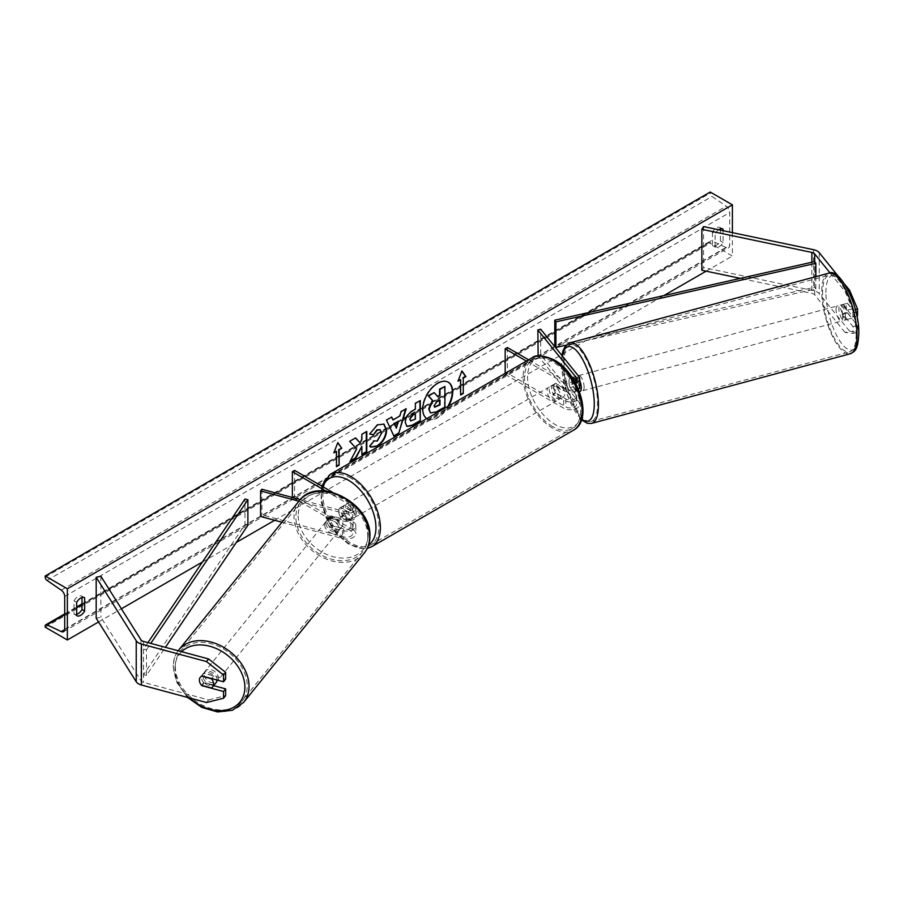 <?xml version="1.0" encoding="UTF-8"?>
<svg xmlns="http://www.w3.org/2000/svg" width="904" height="904" viewBox="0 0 904 904"><rect width="100%" height="100%" fill="white"/><g stroke="black" fill="none" stroke-linecap="round" stroke-linejoin="round"><path stroke-width="0.68" stroke-dasharray="4.52 3.39" d="M570.141 377.883A7.842 2.701 -105.1 0 0 568.978 381.307A7.842 2.701 -105.1 0 0 570.141 387.613L576.029 394.901A6.271 3.616 180 0 1 576.616 396.427A6.271 3.616 180 0 1 572.74 399.771A6.271 3.616 180 0 1 565.915 398.98L555.655 393.07A7.842 4.52 60 0 1 555.338 383.499A7.842 4.52 60 0 1 555.655 383.341L565.915 389.262A6.271 3.616 0 0 0 572.74 390.042A6.271 3.616 0 0 0 576.616 386.697A6.271 3.616 0 0 0 576.029 385.172L570.141 377.883L572.978 377.115L578.865 384.403A9.402 5.435 0 0 1 579.746 386.697M526.433 361.091L563.7 382.607L563.7 390.539L553.44 384.618A7.842 4.52 -120 0 0 553.124 384.776A7.842 4.52 -120 0 0 553.44 394.347L563.7 400.269A9.402 5.435 180 0 0 573.95 401.444A9.402 5.435 180 0 0 579.746 396.427A9.402 5.435 180 0 0 578.865 394.133L572.978 386.844A7.842 2.701 74.9 0 1 571.825 380.539A7.842 2.701 74.9 0 1 572.978 377.115M563.7 390.539A9.402 5.435 0 0 0 578.537 389.364M563.7 382.607A9.402 5.435 0 0 0 575.633 383.262M528.648 359.815L565.915 381.318A6.271 3.616 0 0 0 574.605 381.42M505.178 373.363L505.178 374.414L507.393 373.137L565.915 406.924A6.271 3.616 0 0 0 572.74 407.704A6.271 3.616 0 0 0 576.616 404.359A6.271 3.616 0 0 0 576.029 402.834L538.14 355.916M505.178 374.414L563.7 408.201A9.402 5.435 0 0 0 573.95 409.376A9.402 5.435 0 0 0 579.746 404.359A9.402 5.435 0 0 0 578.865 402.065L540.682 354.786L540.682 329.192M537.846 355.554L540.682 354.786M507.393 347.531L507.393 373.137M555.655 383.341L553.44 384.618M570.141 387.613L572.978 386.844M555.655 393.07L553.44 394.347M853.003 333.429L857.546 332.209L849.602 331.226L845.048 332.457L853.003 333.429L853.003 326.683L842.901 314.174A7.842 2.701 74.9 0 1 841.737 307.88A7.842 2.701 74.9 0 1 842.901 304.445L847.443 303.224L857.546 315.733M853.003 326.683L857.546 325.463L847.443 312.953A7.842 2.701 74.9 0 1 846.28 306.648A7.842 2.701 74.9 0 1 847.443 303.224M849.602 331.226L819.25 293.664A10.034 5.797 0 0 0 817.261 292.015A10.034 5.797 0 0 0 813.589 290.67L703.572 267.55L701.854 270.273M845.048 332.457L814.707 294.885A5.017 2.893 0 0 0 813.713 294.06A5.017 2.893 0 0 0 811.882 293.393L740.365 278.364M855.342 309.575L853.003 310.208L853.003 316.954L856.834 315.925M853.003 310.208L845.048 291.495L830.098 272.997M845.048 291.495L848.347 290.613M845.037 284.636L838.528 276.567M703.572 226.588L703.572 267.55M842.901 304.445L853.003 316.954M857.546 325.463L857.546 332.209M842.901 314.174L847.443 312.953M213.66 685.65L203.988 683.04L202.044 685.458M203.988 683.04A7.842 5.797 38.9 0 1 201.502 677.514A7.842 5.797 38.9 0 1 202.507 674.497A7.842 5.797 38.9 0 1 203.988 673.322L225.65 679.153M206.485 702.532L208.609 699.899L143.533 682.384A5.017 2.893 180 0 1 142.109 681.808A5.017 2.893 180 0 1 140.945 680.746L100.898 617.229L96.186 618.223M100.898 576.277L100.898 617.229M208.609 699.899L225.65 695.628M203.988 673.322L201.874 675.943M331.18 525.574L343.802 528.964A6.271 3.616 0 0 0 352.729 525.687A6.271 3.616 0 0 0 350.888 523.133L340.638 517.212A7.842 4.52 60 0 1 340.322 507.641A7.842 4.52 60 0 1 340.638 507.483L350.888 513.404A6.271 3.616 180 0 1 352.729 515.958A6.271 3.616 180 0 1 343.802 519.246L331.18 515.845A7.842 5.797 -141.1 0 0 329.7 517.02A7.842 5.797 -141.1 0 0 328.694 520.037A7.842 5.797 -141.1 0 0 331.18 525.574L329.858 527.213A7.842 5.797 38.9 0 1 327.372 521.676A7.842 5.797 38.9 0 1 328.378 518.67A7.842 5.797 38.9 0 1 329.858 517.483L342.48 520.885A9.402 5.435 180 0 0 355.86 515.958A9.402 5.435 180 0 0 353.102 512.127L342.853 506.206A7.842 4.52 -120 0 0 342.537 506.353A7.842 4.52 -120 0 0 342.853 515.935L353.102 521.845L353.102 529.789A9.402 5.435 180 0 1 355.86 533.62A9.402 5.435 180 0 1 342.48 538.547L281.958 522.252M332.604 492.352L353.102 504.183A9.402 5.435 180 0 1 355.86 508.025A9.402 5.435 180 0 1 342.48 512.952L298.941 501.223M326.016 491.109L350.888 505.472A6.271 3.616 180 0 1 352.729 508.025A6.271 3.616 180 0 1 343.802 511.302L300.309 499.596M292.964 497.618L350.888 531.066A6.271 3.616 180 0 1 352.729 533.62A6.271 3.616 180 0 1 343.802 536.908L261.911 514.862L260.589 516.5M294.58 470.396L294.58 496.002L292.365 497.279M294.58 496.002L353.102 529.789M353.102 521.845A9.402 5.435 0 0 1 355.86 525.687A9.402 5.435 0 0 1 342.48 530.614L329.858 527.213M261.911 489.256L261.911 514.862M340.638 507.483L342.853 506.206M331.18 515.845L329.858 517.483M340.638 517.212L342.853 515.935M563.113 387.895L555.418 383.454L552.751 384.991A7.842 4.52 60 0 1 556.604 385.42A7.842 4.52 60 0 1 560.446 389.432L563.113 387.895A7.842 4.52 -120 0 1 563.181 397.071L558.751 399.624A7.842 4.52 -120 0 0 559.949 393.353A7.842 4.52 -120 0 0 554.83 386.449A7.842 4.52 -120 0 0 550.909 386.053A7.842 4.52 -120 0 0 549.711 392.336A7.842 4.52 -120 0 0 554.83 399.24A7.842 4.52 -120 0 0 558.751 399.624M560.446 398.641A7.842 4.52 60 0 1 556.604 398.223A7.842 4.52 60 0 1 552.751 394.2L555.418 392.675L563.113 397.116L560.446 398.641L552.751 394.2M348.673 518.263A7.842 4.52 -120 0 0 352.594 518.659A7.842 4.52 -120 0 0 353.792 512.376A7.842 4.52 -120 0 0 348.673 505.472A7.842 4.52 -120 0 0 344.752 505.076A7.842 4.52 -120 0 0 343.554 511.359A7.842 4.52 -120 0 0 348.673 518.263M348.085 512.037L340.39 507.596L343.057 506.059A7.842 4.52 60 0 1 346.899 506.489A7.842 4.52 60 0 1 350.741 510.5L348.085 512.037A7.842 4.52 -120 0 1 348.153 521.212A7.842 4.52 -120 0 1 348.085 521.258L350.741 519.721A7.842 4.52 60 0 1 346.899 519.291A7.842 4.52 60 0 1 343.057 515.28L340.39 516.817L348.085 521.258M340.39 507.596A7.842 4.52 -120 0 0 340.322 507.641A7.842 4.52 -120 0 0 340.39 516.817M555.418 383.454A7.842 4.52 -120 0 0 555.338 383.499A7.842 4.52 -120 0 0 555.418 392.675M560.446 389.432L552.751 384.991M350.741 510.5L343.057 506.059M343.057 515.28L350.741 519.721M350.888 516.986A7.842 4.52 -120 0 0 354.809 517.37A7.842 4.52 -120 0 0 356.006 511.099A7.842 4.52 -120 0 0 350.888 504.183A7.842 4.52 -120 0 0 346.966 503.799A7.842 4.52 -120 0 0 345.769 510.082A7.842 4.52 -120 0 0 350.888 516.986M552.615 387.726A7.842 4.52 60 0 1 557.734 394.63A7.842 4.52 60 0 1 556.525 400.913A7.842 4.52 60 0 1 552.615 400.517A7.842 4.52 60 0 1 547.496 393.613A7.842 4.52 60 0 1 548.694 387.33A7.842 4.52 60 0 1 552.615 387.726M552.615 426.53A39.686 22.916 60 0 1 526.682 391.556A39.686 22.916 60 0 1 532.772 359.747A39.686 22.916 60 0 1 552.615 361.713A39.686 22.916 60 0 1 578.537 396.686A39.686 22.916 60 0 1 572.458 428.496A39.686 22.916 60 0 1 552.615 426.53M350.888 478.182A39.686 22.916 -120 0 0 331.045 476.216A39.686 22.916 -120 0 0 324.965 508.014A39.686 22.916 -120 0 0 350.888 542.988A39.686 22.916 -120 0 0 370.73 544.954A39.686 22.916 -120 0 0 376.821 513.156A39.686 22.916 -120 0 0 350.888 478.182M842.189 304.682L847.297 303.303A7.842 2.701 -105.1 0 0 846.28 306.648A7.842 2.701 -105.1 0 0 847.297 312.513L851.896 318.208A7.842 2.701 -105.1 0 0 852.913 314.852A7.842 2.701 -105.1 0 0 851.896 308.987L846.777 310.366A7.842 2.701 -105.1 0 0 842.449 304.558A7.842 2.701 -105.1 0 0 842.189 304.682L846.777 310.366M845.522 316.841A7.842 2.701 -105.1 0 0 843.658 308.795A7.842 2.701 -105.1 0 0 840.178 305.179A7.842 2.701 -105.1 0 0 838.901 308.637A7.842 2.701 -105.1 0 0 840.754 316.694A7.842 2.701 -105.1 0 0 844.246 320.31A7.842 2.701 -105.1 0 0 845.522 316.841M579.746 380.674A7.842 2.701 -105.1 0 0 575.938 376.313A7.842 2.701 -105.1 0 0 574.661 379.782A7.842 2.701 -105.1 0 0 576.526 387.827A7.842 2.701 -105.1 0 0 580.018 391.443M573.407 377.036L578.006 382.731A7.842 2.701 -105.1 0 0 573.667 376.923A7.842 2.701 -105.1 0 0 573.407 377.036L569.995 377.951A7.842 2.701 -105.1 0 0 568.978 381.307A7.842 2.701 -105.1 0 0 569.995 387.172L573.407 386.257A7.842 2.701 -105.1 0 0 577.746 392.065A7.842 2.701 -105.1 0 0 578.006 391.94L573.407 386.257M578.006 382.731L574.594 383.646A7.842 2.701 -105.1 0 1 575.611 389.511A7.842 2.701 -105.1 0 1 574.594 392.867L578.006 391.94M574.594 392.867L569.995 387.172M569.995 377.951L574.594 383.646M847.297 303.303L851.896 308.987M842.189 313.891A7.842 2.701 -105.1 0 0 846.517 319.7A7.842 2.701 -105.1 0 0 846.777 319.587L842.189 313.891L847.297 312.513M851.896 318.208L846.777 319.587M584.131 387.217A7.842 2.701 -105.1 0 0 582.266 379.16A7.842 2.701 -105.1 0 0 578.775 375.544A7.842 2.701 -105.1 0 0 577.509 379.013A7.842 2.701 -105.1 0 0 579.362 387.07A7.842 2.701 -105.1 0 0 582.854 390.686A7.842 2.701 -105.1 0 0 584.131 387.217M836.053 309.405A7.842 2.701 74.9 0 1 837.33 305.936A7.842 2.701 74.9 0 1 840.822 309.552A7.842 2.701 74.9 0 1 842.686 317.609A7.842 2.701 74.9 0 1 841.409 321.078A7.842 2.701 74.9 0 1 837.918 317.462A7.842 2.701 74.9 0 1 836.053 309.405M856.144 334.277A39.686 13.696 74.9 0 1 849.681 351.825A39.686 13.696 74.9 0 1 832.008 333.519A39.686 13.696 74.9 0 1 822.595 292.738A39.686 13.696 74.9 0 1 829.047 275.189A39.686 13.696 74.9 0 1 846.732 293.495A39.686 13.696 74.9 0 1 856.144 334.277M564.039 362.346A39.686 13.696 -105.1 0 0 573.464 403.127A39.686 13.696 -105.1 0 0 591.137 421.433A39.686 13.696 -105.1 0 0 597.589 403.885A39.686 13.696 -105.1 0 0 588.176 363.103A39.686 13.696 -105.1 0 0 570.503 344.786A39.686 13.696 -105.1 0 0 564.039 362.346M426.79 418.62A21.142 12.204 120 0 0 427.174 418.857A21.142 12.204 120 0 0 437.739 417.817A21.142 12.204 120 0 0 448.7 405.975M448.09 382.109A21.142 12.204 120 0 0 447.875 381.974A21.142 12.204 120 0 0 437.299 383.025A21.142 12.204 120 0 0 423.49 401.658A21.142 12.204 120 0 0 426.722 418.608A21.142 12.204 120 0 0 437.299 417.558A21.142 12.204 120 0 0 447.83 406.472M76.682 614.358A7.842 4.52 -60 0 1 74.094 614.166A7.842 4.52 -60 0 1 74.015 614.121L74.015 600.81L76.682 602.346M74.015 600.81A7.842 4.52 -60 0 1 78.004 596.55A7.842 4.52 -60 0 1 81.925 596.165A7.842 4.52 -60 0 1 81.993 596.211L81.993 597.51M720.42 228.915L720.42 227.616A7.842 4.52 120 0 0 720.352 227.571A7.842 4.52 120 0 0 716.431 227.966A7.842 4.52 120 0 0 712.442 232.226L715.098 233.763L715.098 247.074A7.842 4.52 120 0 0 715.166 247.108A7.842 4.52 120 0 0 723.076 242.464L723.076 230.689M718.657 229.763A7.842 4.52 120 0 0 715.098 233.763M732.387 232.644L732.387 256.035L710.228 243.232L710.228 242.159A2.825 1.627 60 0 1 710.804 240.871A2.825 1.627 60 0 1 712.036 240.905L726.307 247.639A5.334 3.074 -120 0 0 728.624 247.719A5.334 3.074 -120 0 0 729.731 245.278L729.731 212.519A5.334 3.074 -120 0 0 726.307 206.202L712.036 196.45A2.825 1.627 60 0 1 710.228 193.117L710.228 192.043M98.547 621.975L121.396 608.787M202.406 562.017L236.306 542.445M274.669 520.286L561.35 354.775M562.096 354.345L663.852 295.597M706.16 271.177L732.387 256.035M712.442 232.226L712.442 245.538A7.842 4.52 120 0 0 712.51 245.583A7.842 4.52 120 0 0 720.42 240.927L720.42 230.136M45.2 627.184L710.228 243.232M720.42 240.927L723.076 242.464M720.42 227.616L722.94 229.074M712.442 245.538L715.098 247.074M74.015 614.121L76.682 615.658M81.993 596.211L84.513 597.657M444.486 386.234L444.486 406.755L436.078 411.614L430.779 413.004M433.818 392.392L437.547 396.46M460.17 379.409L460.17 394.765M461.854 371.148L458.215 380.539M334.073 452.203L337.813 442.587M336.039 451.073L336.48 466.181M355.464 437.977L349.26 441.039L356.21 448.712L349.938 461.65M366.335 431.694L361.419 434.022L361.419 439.321L359.622 442.666M361.419 446.192L361.871 454.249M349.486 461.39L350.323 460.904M410.608 420.722L415.365 419.106M414.925 418.846L414.925 413.433M406.721 426.304L404.868 422.168C405.195 417.094 407.738 413.173 412.484 410.393L415.365 409.241M414.925 408.992L415.365 403.387M414.925 403.139L420.281 400.551M369.702 433.875L377.047 424.586L383.782 424.01M370.561 446.994L369.77 446.339M369.318 446.079L373.465 440.892M379.974 429.705L381.126 432.948L376.9 440.802L373.431 440.949M392.562 419.682L399.873 415.964M399.432 415.716L401.127 411.614M400.687 411.354L406.201 408.687M405.76 408.427L405.568 409.049M393.545 435.977L386.483 420.066M386.042 419.806L391.726 417.038M395.941 427.908L397.929 420.97M439.559 400.269L436.316 401.625L433.671 405.591L434.451 407.071M217.028 680.023A7.842 5.797 -141.1 0 0 217.039 679.695A7.842 5.797 -141.1 0 0 211.818 672.124A7.842 5.797 -141.1 0 0 203.841 672.858A7.842 5.797 -141.1 0 0 202.835 675.876A7.842 5.797 -141.1 0 0 208.044 683.447A7.842 5.797 -141.1 0 0 216.033 682.712M211.412 687.989L213.807 685.029L203.942 682.373A7.842 5.797 -141.1 0 0 213.807 685.029M203.942 682.373L201.558 685.334M326.039 523.314A7.842 5.797 -141.1 0 0 331.259 530.885A7.842 5.797 -141.1 0 0 339.249 530.151A7.842 5.797 -141.1 0 0 340.254 527.145A7.842 5.797 -141.1 0 0 335.034 519.574A7.842 5.797 -141.1 0 0 327.045 520.308A7.842 5.797 -141.1 0 0 326.039 523.314M329.282 517.981L339.136 520.636A7.842 5.797 -141.1 0 0 329.282 517.981L330.864 516.014A7.842 5.797 -141.1 0 0 329.7 517.02A7.842 5.797 -141.1 0 0 328.694 520.037A7.842 5.797 -141.1 0 0 330.864 525.235L329.282 527.202A7.842 5.797 -141.1 0 0 339.136 529.857L329.282 527.202M339.249 530.151L341.893 526.874A7.842 5.797 -141.1 0 1 340.729 527.879L339.136 529.857M341.893 526.874A7.842 5.797 -141.1 0 0 342.898 523.857A7.842 5.797 -141.1 0 0 340.729 518.67L339.136 520.636M340.729 527.879L330.864 525.235M330.864 516.014L340.729 518.67M201.558 676.113L203.942 673.164L213.807 675.819A7.842 5.797 -141.1 0 0 203.942 673.164M213.807 675.819L211.592 678.554M324.717 524.953A7.842 5.797 -141.1 0 0 329.937 532.535A7.842 5.797 -141.1 0 0 337.915 531.801A7.842 5.797 -141.1 0 0 338.921 528.783A7.842 5.797 -141.1 0 0 333.712 521.212A7.842 5.797 -141.1 0 0 325.722 521.947A7.842 5.797 -141.1 0 0 324.717 524.953M218.361 678.056A7.842 5.797 38.9 0 1 217.355 681.074A7.842 5.797 38.9 0 1 209.366 681.808A7.842 5.797 38.9 0 1 204.157 674.237A7.842 5.797 38.9 0 1 205.163 671.22A7.842 5.797 38.9 0 1 213.152 670.486A7.842 5.797 38.9 0 1 218.361 678.056M175.286 666.463A39.686 29.369 38.9 0 1 180.382 651.208A39.686 29.369 38.9 0 1 220.825 647.479A39.686 29.369 38.9 0 1 247.233 685.831A39.686 29.369 38.9 0 1 242.136 701.086A39.686 29.369 38.9 0 1 201.682 704.804A39.686 29.369 38.9 0 1 175.286 666.463M367.792 536.558A39.686 29.369 -141.1 0 0 341.396 498.206A39.686 29.369 -141.1 0 0 300.942 501.935A39.686 29.369 -141.1 0 0 295.857 517.19A39.686 29.369 -141.1 0 0 322.253 555.531A39.686 29.369 -141.1 0 0 362.696 551.813A39.686 29.369 -141.1 0 0 367.792 536.558M814.707 294.885L814.707 261.606L814.707 287.212L554.785 345.769M815.849 276.658L815.849 288.896L566.175 345.147M814.707 287.212L815.849 288.896M147.928 642.608L143.533 649.106L143.533 674.7L244.973 524.636L244.973 499.042M247.888 525.303L244.973 524.636M143.533 649.106L146.459 649.761L146.459 675.367L165.409 647.32M146.459 649.761L150.776 643.377M143.533 674.7L146.459 675.367M578.865 376.471L578.865 384.403M576.029 380.29L576.029 385.172M565.915 381.318L565.915 389.262M578.865 394.133L578.865 402.065M576.029 394.901L576.029 402.834M565.915 398.98L565.915 406.924M563.7 400.269L563.7 408.201M813.589 249.707L813.589 290.67M811.882 262.25L811.882 293.393M819.25 252.702L819.25 293.664M140.945 639.795L140.945 680.746M143.533 641.433L143.533 682.384M353.102 504.183L353.102 512.127M342.48 512.952L342.48 520.885M350.888 505.472L350.888 513.404M343.802 511.302L343.802 519.246M342.48 530.614L342.48 538.547M343.802 528.964L343.802 536.908M350.888 523.133L350.888 531.066M554.83 361.363A38.556 22.261 60 0 1 582.097 408.585A38.556 22.261 60 0 1 554.83 424.326A38.556 22.261 60 0 1 527.563 377.104A38.556 22.261 60 0 1 554.83 361.363M531.767 358.018A41.697 24.069 -120 0 0 525.371 391.421A41.697 24.069 -120 0 0 552.615 428.168A41.697 24.069 -120 0 0 573.464 430.236M322.886 486.736A38.556 22.261 -120 0 0 348.673 543.349A38.556 22.261 -120 0 0 368.64 544.841M371.736 546.694A41.697 24.069 60 0 1 350.888 544.626A41.697 24.069 60 0 1 323.655 507.89A41.697 24.069 60 0 1 330.039 474.476M825.917 292.568A38.556 13.311 74.9 0 1 842.212 281.257A38.556 13.311 74.9 0 1 858.506 332.921A38.556 13.311 74.9 0 1 842.212 344.232A38.556 13.311 74.9 0 1 825.917 292.568M828.527 273.245A41.697 14.385 -105.1 0 0 821.747 291.687A41.697 14.385 -105.1 0 0 831.635 334.525A41.697 14.385 -105.1 0 0 850.212 353.769M562.288 355.939A38.556 13.311 -105.1 0 0 561.678 363.702A38.556 13.311 -105.1 0 0 581.724 419.162M591.657 423.377A41.697 14.385 74.9 0 1 573.091 404.133A41.697 14.385 74.9 0 1 563.192 361.295A41.697 14.385 74.9 0 1 569.983 342.853M64.704 629.229L729.731 245.278M64.704 596.459L729.731 212.519M45.2 626.099L710.228 242.159M45.2 577.057L710.228 193.117M47.008 580.402L712.036 196.45M61.28 590.154L726.307 206.202M64.692 629.613L726.307 247.639M64.704 614.641L76.682 607.725M81.993 604.663L712.036 240.905M189.693 698.012A38.556 28.532 38.9 0 1 174.98 668.372A38.556 28.532 38.9 0 1 181.636 651.682M187.591 697.436L176.992 682.791L173.172 666.734C173.195 660.259 175.082 654.665 178.822 649.942A41.697 30.849 -141.1 0 0 173.466 665.965A41.697 30.849 -141.1 0 0 201.196 706.25A41.697 30.849 -141.1 0 0 243.696 702.34M298.196 515.822A38.556 28.532 -141.1 0 0 333.147 556.717A38.556 28.532 -141.1 0 0 368.097 534.637A38.556 28.532 -141.1 0 0 333.147 493.742A38.556 28.532 -141.1 0 0 298.196 515.822M364.255 553.067A41.697 30.849 38.9 0 1 321.767 556.977A41.697 30.849 38.9 0 1 294.037 516.692A41.697 30.849 38.9 0 1 299.382 500.669M576.616 378.765L576.616 386.697M576.616 396.427L576.616 404.359M579.746 396.427L579.746 404.359M550.909 386.053L553.124 384.776M202.507 674.497L203.841 672.858M355.86 508.025L355.86 515.958M352.729 508.025L352.729 515.958M352.729 525.687L352.729 533.62M355.86 525.687L355.86 533.62M327.045 520.308L328.378 518.67M344.752 505.076L342.537 506.353M321.632 486.013L320.976 501.279L326.276 518.297L336.378 533.823L349.317 544.784L363.837 548.909L367.193 548.468M352.594 518.659L348.153 521.212M354.809 517.37L556.525 400.913M331.045 476.216L532.772 359.747M370.73 544.954L572.458 428.496M346.966 503.799L548.694 387.33M561.904 355.464L561.384 362.933L567.396 395.342L581.487 419.897M842.449 304.558L840.178 305.179M575.938 376.313L573.667 376.923M579.43 391.601L577.746 392.065M846.517 319.7L844.246 320.31M578.775 375.544L837.33 305.936M591.137 421.433L849.681 351.825M570.503 344.786L829.047 275.189M582.854 390.686L841.409 321.078M63.608 631.67L728.624 247.719M64.704 613.884L76.682 606.979M81.993 603.906L710.804 240.871M720.352 227.571L723.008 229.107M712.51 245.583L715.166 247.108M74.094 614.166L76.75 615.703M81.925 596.165L84.592 597.702M337.915 531.801L217.355 681.074M300.942 501.935L180.382 651.208M362.696 551.813L242.136 701.086M325.722 521.947L205.163 671.22"/><path stroke-width="1.36" d="M578.537 389.364A9.402 5.435 0 0 0 579.746 386.697L579.746 378.765A9.402 5.435 0 0 0 578.865 376.471L540.682 329.192L537.846 329.96L538.14 355.916M575.633 383.262A9.402 5.435 0 0 0 579.746 378.765M574.605 381.42A6.271 3.616 0 0 0 576.616 378.765A6.271 3.616 0 0 0 576.029 377.239L537.846 329.96M505.178 373.363L505.178 348.82L507.393 347.531L528.648 359.815M505.178 348.82L526.433 361.091M838.528 276.567L819.25 252.702A10.034 5.797 0 0 0 817.261 251.063A10.034 5.797 0 0 0 813.589 249.707L703.572 226.588L701.854 229.311L701.854 270.273L740.365 278.364M830.098 272.997L814.707 253.934A5.017 2.893 0 0 0 813.713 253.109A5.017 2.893 0 0 0 811.882 252.431L701.854 229.311M848.347 290.613L849.602 290.274L857.546 308.987L857.546 315.733L856.834 315.925M857.546 308.987L855.342 309.575M849.602 290.274L845.037 284.636M202.044 685.458L201.874 685.673A7.842 5.797 38.9 0 1 199.388 680.136A7.842 5.797 38.9 0 1 200.394 677.13A7.842 5.797 38.9 0 1 201.874 675.943L223.537 681.774L223.537 675.028L225.65 672.406L225.65 679.153L223.537 681.774M225.65 672.406L208.609 658.948L206.485 661.57L141.419 644.055A10.034 5.797 180 0 1 138.561 642.902A10.034 5.797 180 0 1 136.233 640.789L96.186 577.26L96.186 618.223L136.233 681.74A10.034 5.797 180 0 0 138.561 683.853A10.034 5.797 180 0 0 141.419 685.006L206.485 702.532L223.537 698.25L223.537 691.504L201.874 685.673M208.609 658.948L143.533 641.433A5.017 2.893 180 0 1 142.109 640.857A5.017 2.893 180 0 1 140.945 639.795L100.898 576.277L96.186 577.26M223.537 698.25L225.65 695.628L225.65 688.882L213.66 685.65M225.65 688.882L223.537 691.504M206.485 661.57L223.537 675.028M300.309 499.596L261.911 489.256L260.589 490.906L260.589 516.5L281.958 522.252M298.941 501.223L260.589 490.906M332.604 492.352L294.58 470.396L292.365 471.685L292.365 497.279L292.964 497.618M292.365 471.685L326.016 491.109M579.43 391.601L580.018 391.443A7.842 2.701 -105.1 0 0 581.283 387.986A7.842 2.701 -105.1 0 0 579.746 380.674M448.7 405.975A21.142 12.204 120 0 0 448.316 382.234A21.142 12.204 120 0 0 437.739 383.285A21.142 12.204 120 0 0 424.032 401.557A21.142 12.204 120 0 0 426.79 418.62M447.83 406.472A21.142 12.204 120 0 0 448.09 382.109M76.682 602.346A7.842 4.52 -60 0 1 80.671 598.086A7.842 4.52 -60 0 1 84.592 597.702A7.842 4.52 -60 0 1 84.66 597.747L84.66 611.047A7.842 4.52 -60 0 1 76.75 615.703A7.842 4.52 -60 0 1 76.682 615.658L76.682 602.346M723.076 230.689L723.076 229.153A7.842 4.52 120 0 0 723.008 229.107A7.842 4.52 120 0 0 719.087 229.503A7.842 4.52 120 0 0 718.657 229.763M373.465 440.892L377.341 441.05L381.567 433.197L380.2 429.818L377.341 430.112L373.341 434.914L369.634 433.999L377.488 424.846L384.008 424.134L386.641 430.214C386.211 436.994 383.093 442.35 377.296 446.26L370.776 447.13L369.77 446.339L373.827 441.175M405.308 422.484L405.308 422.417C405.647 417.354 408.19 413.433 412.936 410.642L415.365 409.241L415.365 403.387L420.281 400.551L420.281 421.027L412.676 425.422L406.936 426.439L405.308 422.484M356.651 448.96L349.938 461.65L355.758 458.283L361.871 446.452L361.871 454.757L366.787 451.921L366.787 431.445L361.871 434.282L361.871 439.57L360.063 442.926L355.611 437.886L349.701 441.299L356.651 448.96M67.371 588.786L67.371 639.976L45.2 627.184L45.2 626.099A2.825 1.627 60 0 1 45.788 624.811A2.825 1.627 60 0 1 47.008 624.856L61.28 631.58A5.334 3.074 -120 0 0 63.608 631.67A5.334 3.074 -120 0 0 64.704 629.229L64.704 596.459A5.334 3.074 -120 0 0 61.28 590.154L47.008 580.402A2.825 1.627 60 0 1 45.2 577.057L45.2 575.984L67.371 588.786L732.387 204.835L732.387 232.644M67.371 639.976L98.547 621.975M121.396 608.787L202.406 562.017M236.306 542.445L274.669 520.286M561.35 354.775L562.096 354.345M663.852 295.597L706.16 271.177M463.277 378.121L465.933 376.584L461.944 370.911L457.955 381.194L460.622 379.657L460.622 395.014L463.277 393.477L463.277 378.121L463.277 393.477M333.825 452.87L337.813 442.587L341.802 448.26L339.136 449.796L339.136 465.153L336.48 466.69L336.48 451.333L333.825 452.87M393.003 419.931L399.873 415.964L401.127 411.614L406.201 408.687L398.698 433.513L393.986 436.225L386.483 420.066L391.726 417.038L393.003 419.931L391.466 417.196M720.42 230.136L720.42 228.915M81.993 597.51L81.993 609.522A7.842 4.52 -60 0 1 76.682 614.358M45.2 575.984L710.228 192.043L732.387 204.835M81.993 609.522L84.66 611.047M434.27 392.652L428.134 395.681L432.372 400.382L428.722 408.8L430.293 412.721L429.163 409.049L432.824 400.641L428.575 395.929L434.27 392.652L437.841 396.799L439.999 395.556L439.999 389.341L444.926 386.494L444.926 407.015L436.53 411.862L430.643 412.925M437.547 396.46L439.559 395.297L439.559 389.082L444.926 386.494M462.837 393.229L460.622 394.506M458.215 380.539L460.622 379.657M462.837 377.872L465.492 376.335L461.854 371.148M337.712 442.824L341.802 448.26M341.362 448L339.136 449.796M338.695 449.537L339.136 465.153M336.48 466.181L338.695 464.893M334.073 452.203L336.48 451.333M360.063 442.926L355.464 437.977M361.871 454.249L366.335 451.661L366.335 431.694M350.323 460.904L355.317 458.023L361.871 446.452M410.224 419.377L410.811 420.88L415.365 419.106L415.365 413.693L413.038 415.038L409.772 419.128L410.608 420.722M409.772 419.128L412.586 414.778L415.365 413.693M419.84 400.811L420.281 421.027M419.84 420.778L412.235 425.162L406.721 426.304M383.782 424.01L386.2 429.954C385.759 436.745 382.652 442.09 376.844 446L370.561 446.994M379.974 429.705L376.9 429.852L373.341 434.914M372.9 434.654L369.702 433.875M398.37 421.23L394.415 423.513L396.381 428.157L398.37 421.23L394.415 423.513M393.974 423.253L396.381 428.157M405.568 409.049L398.698 433.513M398.257 433.253L393.805 435.83M434.112 405.839L434.643 407.229L439.999 404.935L439.999 400.009L436.756 401.884L434.112 405.839M434.451 407.071L439.559 404.676L439.559 400.269M199.388 680.136A7.842 5.797 -141.1 0 0 201.558 685.334L211.412 687.989A7.842 5.797 -141.1 0 0 212.587 686.972A7.842 5.797 -141.1 0 0 213.593 683.966A7.842 5.797 -141.1 0 0 211.412 678.768L201.558 676.113A7.842 5.797 -141.1 0 0 200.394 677.13A7.842 5.797 -141.1 0 0 199.388 680.136M212.587 686.972L216.033 682.712A7.842 5.797 -141.1 0 0 217.028 680.023M554.785 320.174L554.785 345.769L555.926 347.452L555.926 321.858L554.785 320.174L814.707 261.606L815.849 263.301L815.849 276.658M566.175 345.147L555.926 347.452M815.849 263.301L555.926 321.858M147.928 642.608L244.973 499.042L247.888 499.697L247.888 525.303L165.409 647.32M150.776 643.377L247.888 499.697M576.029 377.239L576.029 380.29M814.707 253.934L814.707 261.606M811.882 252.431L811.882 262.25M141.419 644.055L141.419 685.006M136.233 640.789L136.233 681.74M531.767 358.018C535.631 354.413 543.101 355.057 554.175 359.928C578.955 373.069 593.725 419.716 573.464 430.236A41.697 24.069 -120 0 0 579.848 396.822A41.697 24.069 -120 0 0 552.615 360.074A41.697 24.069 -120 0 0 531.767 358.018L330.039 474.476A41.697 24.069 60 0 1 350.888 476.544A41.697 24.069 60 0 1 378.132 513.28A41.697 24.069 60 0 1 371.736 546.694L367.193 548.468M368.64 544.841A38.556 22.261 -120 0 0 373.668 513.721A38.556 22.261 -120 0 0 348.673 480.386A38.556 22.261 -120 0 0 322.886 486.736M856.992 335.327A41.697 14.385 -105.1 0 0 847.104 292.489A41.697 14.385 -105.1 0 0 828.527 273.245C839.658 266.782 859.681 306.173 858.8 333.689C857.873 351.08 854.664 351.249 850.212 353.769A41.697 14.385 -105.1 0 0 856.992 335.327M581.724 419.162A38.556 13.311 -105.1 0 0 594.267 404.054A38.556 13.311 -105.1 0 0 580.198 355.441A38.556 13.311 -105.1 0 0 562.288 355.939M828.527 273.245L569.983 342.853A41.697 14.385 74.9 0 1 588.549 362.097A41.697 14.385 74.9 0 1 598.437 404.935A41.697 14.385 74.9 0 1 591.657 423.377L850.212 353.769M61.28 631.58L64.692 629.613M47.008 624.856L64.704 614.641M76.682 607.725L81.993 604.663M181.636 651.682A38.556 28.532 38.9 0 1 220.712 650.744A38.556 28.532 38.9 0 1 244.882 687.198A38.556 28.532 38.9 0 1 225.966 710.081A38.556 28.532 38.9 0 1 189.693 698.012M187.591 697.436L201.761 707.391L217.593 711.956L232.441 710.25L243.696 702.34A41.697 30.849 -141.1 0 0 249.041 686.317A41.697 30.849 -141.1 0 0 221.31 646.032A41.697 30.849 -141.1 0 0 178.822 649.942L299.382 500.669A41.697 30.849 38.9 0 1 341.881 496.759A41.697 30.849 38.9 0 1 369.612 537.044A41.697 30.849 38.9 0 1 364.255 553.067C367.996 548.344 369.883 542.75 369.906 536.275C371.815 503.381 317.699 475.12 299.382 500.669M573.464 430.236L371.736 546.694M321.632 486.013L330.039 474.476M569.983 342.853L565.26 346.221L562.989 350.786L561.904 355.464M581.487 419.897L587.419 423.354L591.657 423.377M45.788 624.811L64.704 613.884M76.682 606.979L81.993 603.906M243.696 702.34L364.255 553.067M178.19 650.756L178.822 649.942"/></g></svg>
